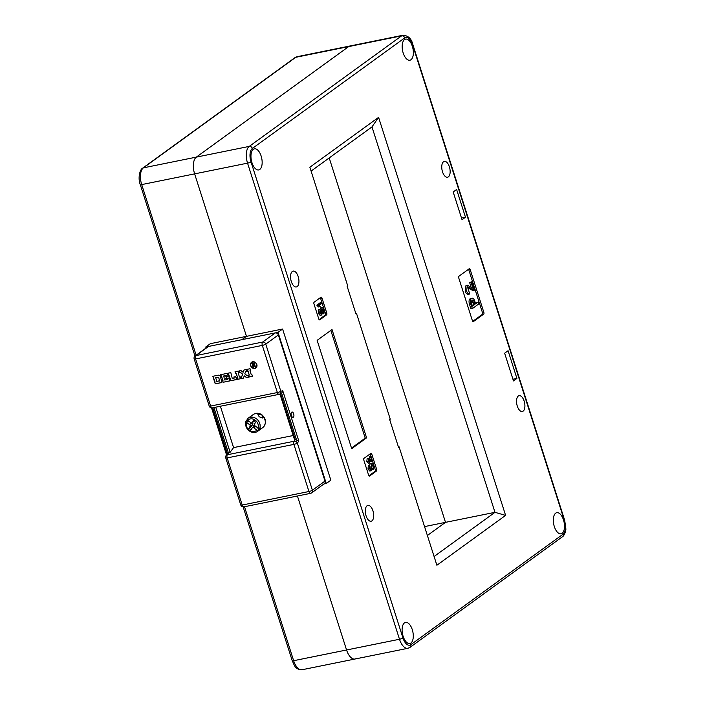 <?xml version="1.0" encoding="UTF-8"?>
<svg xmlns="http://www.w3.org/2000/svg" width="705" height="705" viewBox="0 0 705 705"><rect width="100%" height="100%" fill="white"/><g stroke="black" fill="none" stroke-linecap="round" stroke-linejoin="round"><path stroke-width="1.06" d="M449.385 166.821A8.081 3.957 78.5 0 0 444.344 161.392A8.081 3.957 78.5 0 0 442.511 171.809A8.081 3.957 78.5 0 0 447.552 177.237A8.081 3.957 78.5 0 0 449.385 166.821M372.945 510.808A8.081 3.957 78.5 0 0 367.904 505.379A8.081 3.957 78.5 0 0 366.071 515.796A8.081 3.957 78.5 0 0 371.112 521.224A8.081 3.957 78.5 0 0 372.945 510.808M524.15 401.101A8.081 3.957 78.5 0 0 519.109 395.672A8.081 3.957 78.5 0 0 517.285 406.08A8.081 3.957 78.5 0 0 522.326 411.508A8.081 3.957 78.5 0 0 524.15 401.101M298.18 276.536A8.081 3.957 78.5 0 0 293.139 271.108A8.081 3.957 78.5 0 0 291.306 281.515A8.081 3.957 78.5 0 0 296.347 286.944A8.081 3.957 78.5 0 0 298.18 276.536M554.324 526.573A10.778 5.279 -101.5 0 1 556.765 512.685A10.778 5.279 -101.5 0 1 563.489 519.92A10.778 5.279 -101.5 0 1 561.048 533.808A10.778 5.279 -101.5 0 1 554.324 526.573M412.346 46.336A10.778 5.279 78.5 0 0 405.622 39.101A10.778 5.279 78.5 0 0 403.181 52.981A10.778 5.279 78.5 0 0 409.905 60.216A10.778 5.279 78.5 0 0 412.346 46.336M251.976 162.696A10.778 5.279 -101.5 0 1 254.417 148.808A10.778 5.279 -101.5 0 1 261.141 156.043A10.778 5.279 -101.5 0 1 258.691 169.931A10.778 5.279 -101.5 0 1 251.976 162.696M412.275 629.635A10.778 5.279 78.5 0 0 405.56 622.4A10.778 5.279 78.5 0 0 403.119 636.28A10.778 5.279 78.5 0 0 409.834 643.515A10.778 5.279 78.5 0 0 412.275 629.635M424.542 526.6L445.507 522.352L329.209 157.938L445.507 522.352L427.38 535.5L445.507 522.352L494.98 512.332L371.976 126.909L311.081 171.086M323.93 483.974L326.265 483.507L278.026 332.355L241.894 339.678L246.477 336.356L194.624 173.871L246.477 336.356L210.346 343.679L205.763 347.001L206.08 347.988M252.364 148.447A10.778 5.279 78.5 0 0 250.998 161.85L402.943 637.954A10.778 5.279 78.5 0 0 410.742 644.714L563.092 534.17A10.778 5.279 78.5 0 0 564.458 520.766L412.513 44.662A10.778 5.279 78.5 0 0 404.714 37.903L252.364 148.447A2.697 2.291 -126 0 0 249.262 146.393L143.406 167.843A2.697 2.291 -126 0 0 142.621 168.187C139.713 169.517 137.757 178.506 140.277 184.587A2.697 0.511 -17.7 0 0 141.696 184.595L194.624 173.871A13.465 6.601 78.5 0 1 196.334 157.118L348.684 46.583L196.334 157.118A13.465 6.601 78.5 0 0 194.624 173.871L247.552 163.146A13.465 6.601 -101.5 0 1 249.262 146.393L401.612 35.849A13.465 6.601 -101.5 0 1 402.96 35.25L350.032 45.975A13.465 6.601 78.5 0 0 348.684 46.583A13.465 6.601 -101.5 0 1 350.032 45.975L297.105 56.7A13.465 6.601 78.5 0 0 295.756 57.308L143.406 167.843A13.465 6.601 78.5 0 0 141.696 184.595L196.14 355.205M356.316 658.417A13.465 6.601 -101.5 0 1 354.967 659.025A13.465 6.601 -101.5 0 1 346.569 649.984L297.431 496.003L346.569 649.984L399.497 639.259L247.552 163.146A2.697 0.511 162.3 0 0 250.998 161.85M371.976 126.909L378.585 117.365L309.856 167.235L347.635 285.631L347.063 286.045L355.91 313.76L356.483 313.337L390.244 419.14L389.671 419.563L398.519 447.27L399.092 446.855L398.307 446.609M378.585 117.365L505.608 515.381L436.88 565.251L399.092 446.855M363.798 460.048L368.627 475.161A1.348 0.661 78.5 0 0 369.464 476.069A1.348 0.661 78.5 0 0 369.596 476.007L376.47 471.019A1.348 0.661 78.5 0 0 376.646 469.345L371.817 454.232A1.348 0.661 78.5 0 0 370.98 453.324A1.348 0.661 78.5 0 0 370.848 453.385L363.974 458.373A1.348 0.661 78.5 0 0 363.798 460.048M326.794 313.161L321.974 298.048A1.348 0.661 78.5 0 0 321.136 297.14A1.348 0.661 78.5 0 0 321.004 297.202L314.13 302.189A1.348 0.661 78.5 0 0 313.954 303.864L318.783 318.977A1.348 0.661 78.5 0 0 319.621 319.885A1.348 0.661 78.5 0 0 319.753 319.823L326.626 314.835A1.348 0.661 78.5 0 0 326.794 313.161L325.419 313.443L320.59 298.33A1.348 0.661 78.5 0 0 320.29 297.721M458.743 277.92L472.412 320.749A1.348 0.661 78.5 0 0 473.249 321.647A1.348 0.661 78.5 0 0 473.39 321.595L483.7 314.113A1.348 0.661 78.5 0 0 483.868 312.438L470.2 269.61A1.348 0.661 78.5 0 0 469.363 268.711A1.348 0.661 78.5 0 0 469.222 268.764L458.92 276.245A1.348 0.661 78.5 0 0 458.743 277.92M317.135 340.339L351.698 448.662L366.591 437.858L332.02 329.535L317.135 340.339M453.183 191.989L462.031 219.696L465.467 217.202L456.62 189.495L453.183 191.989M508.076 350.711L516.915 378.426L513.478 380.92L504.639 353.205L508.076 350.711M472.835 290.566L467.256 287.42M468.252 294.302C467.062 294.417 466.058 293.439 465.221 291.376L465.97 285.543L467.353 285.261L472.914 288.257L471.002 282.264L469.627 282.546L471.68 281.771L474.368 290.178L467.812 287.067L469.627 294.029L468.252 294.302M471.01 286.9L469.627 282.546M472.332 308.614L470.949 308.896L469.565 304.569C468.728 301.74 468.913 299.792 470.129 298.726L471.504 298.453C472.817 297.686 473.945 298.673 474.879 301.432L475.655 303.846L478.193 302.004L478.801 303.925L472.332 308.614L470.949 304.287C470.103 301.467 470.288 299.519 471.504 298.453L470.129 298.726M475.47 303.265L478.193 302.004M472.72 321.357L482.317 314.395A1.348 0.661 78.5 0 0 482.484 312.712L468.816 269.892A1.348 0.661 78.5 0 0 468.517 269.284M326.265 483.507L330.848 480.175L282.608 329.032L246.477 336.356L241.894 339.678L205.763 347.001M434.086 556.509L494.98 512.332L505.608 515.381M356.483 313.337L355.699 313.09M461.493 218.012L465.467 217.202M512.94 379.228L516.915 378.426M278.026 332.355L282.608 329.032M351.513 448.072L365.216 438.14L330.83 330.398M365.216 438.14L366.591 437.858M319.083 319.585L325.243 315.117A1.348 0.661 78.5 0 0 325.419 313.443M318.44 306.983L316.845 305.177L320.396 302.595L321.771 302.322L322.062 303.229L319.215 305.291L320.211 306.419L318.44 306.983M320.229 312.729L320.088 311.328M320.026 309.363L320.563 307.926L322.308 307.477L320.563 307.926M323.727 313.831L323.718 310.13L322.414 308.913L321.797 314.95L319.691 313.055L320.07 309.354L320.211 312.676L321.304 313.707L321.947 307.644C322.837 307.186 323.586 307.9 324.212 309.777L323.903 313.699L322.273 313.884M322.079 312.694L322.097 309.777M319.691 313.055L318.316 313.328L320.105 315.382L321.797 314.95M318.316 313.328L318.695 309.636L320.07 309.354M368.926 475.769L375.095 471.301A1.348 0.661 78.5 0 0 375.263 469.627L370.442 454.513A1.348 0.661 78.5 0 0 370.134 453.905M372.046 461.017L370.804 461.29L368.371 459.748M368.424 463.282L366.767 461.687L367.182 458.506L368.556 458.224L371.597 459.854L370.548 456.593L369.173 456.866L370.918 456.32L372.39 460.903L368.812 459.211L369.799 463L368.424 463.282M369.72 458.576L369.173 456.866M369.913 468.411L369.773 467.01M369.702 465.044L370.248 463.608L371.993 463.159L370.248 463.608M373.412 469.512L373.403 465.811L372.099 464.595L371.482 470.632L369.376 468.728L369.755 465.036L369.896 468.358L370.989 469.38L371.623 463.326C372.513 462.868 373.271 463.582 373.897 465.459L373.588 469.38L371.958 469.565M371.764 468.376L371.782 465.459M369.376 468.728L368.001 469.01L369.781 471.055L371.482 470.632M368.001 469.01L368.371 465.309L369.755 465.036M371.174 466.877L369.79 467.151M373.403 465.811L372.02 466.093M373.148 468.094L371.967 468.332M372.989 468.208L371.976 468.411M369.799 463L368.151 461.405L368.556 458.224M321.489 311.196L320.105 311.469M323.718 310.13L322.344 310.411M323.463 312.412L322.282 312.65M323.313 312.526L322.291 312.729M319.814 306.701L318.219 304.895L316.845 305.177M318.219 304.895L321.771 302.322M318.396 305.441L317.021 305.723M472.121 300.365C471.266 301.035 471.169 302.33 471.821 304.269L472.438 306.181L474.932 304.366L474.324 302.454C473.734 300.471 472.993 299.775 472.121 300.365L472.606 300.127M470.949 304.287L469.565 304.569M474.324 302.454L472.94 302.736L471.865 300.586M472.253 305.591L473.557 304.648L472.94 302.736M474.932 304.366L473.557 304.648M471.002 282.264L471.68 281.771M469.627 294.029C468.446 294.135 467.433 293.165 466.595 291.103L467.353 285.261M412.513 44.662A2.697 0.511 162.3 0 0 412.777 44.309L564.723 520.413L565.842 528.688C566.186 530.68 564.053 536.17 562.378 536.813L410.019 647.357L407.895 648.3L354.967 659.025A13.465 6.601 -101.5 0 1 346.569 649.984L293.641 660.708A13.465 6.601 78.5 0 0 302.04 669.75C294.796 669.494 294.567 665.37 292.223 660.691A2.697 0.511 -17.7 0 0 293.641 660.708L244.503 506.728M255.792 367.79A3.366 2.864 -126 0 0 255.844 367.746A3.366 2.864 -126 0 0 256.743 364.441A3.366 2.864 -126 0 0 251.888 362.3A3.366 2.864 -126 0 0 251.835 362.344M250.874 365.692A3.366 2.864 -126 0 0 255.73 367.834A3.366 2.864 -126 0 0 256.629 364.52A3.366 2.864 -126 0 0 251.773 362.379A3.366 2.864 -126 0 0 250.874 365.692M256.823 364.485A3.595 3.058 -126 0 0 251.641 362.203A3.595 3.058 -126 0 0 250.68 365.728A3.595 3.058 -126 0 0 255.862 368.019A3.595 3.058 -126 0 0 256.823 364.485M251.703 362.158A3.595 3.058 -126 0 0 250.795 365.648A3.595 3.058 -126 0 0 255.924 367.975M291.711 412.152A2.697 1.322 78.5 0 0 291.288 415.219A2.697 1.322 78.5 0 0 293.051 417.316A2.697 1.322 78.5 0 0 293.324 417.193A2.697 1.322 78.5 0 0 293.747 414.126A2.697 1.322 78.5 0 0 291.985 412.028A2.697 1.322 78.5 0 0 291.711 412.152M254.937 365.666L256.056 366.829L253.509 365.375L253.738 367.296L253.21 367.411L251.826 363.075L253.024 362.837L254.611 363.736L254.117 365.067L254.937 365.666M220.374 406.239L233.575 447.605L230.13 452.275L228.482 453.174L213.923 407.543M293.192 435.523L233.575 447.605M208.53 346.437L195.928 355.584A2.697 2.291 -126 0 0 195.153 355.919L207.755 346.781A2.697 2.291 54 0 1 208.53 346.437L275.267 332.919A2.697 2.291 54 0 1 278.369 334.972L324.996 481.074A2.697 2.291 54 0 1 324.282 483.727L311.68 492.865A2.697 2.291 -126 0 0 312.394 490.222L324.996 481.074M247.34 371.191L247.975 371.059L249.253 375.078L248.627 375.201L249.191 376.981L252.452 376.329L251.888 374.54L251.253 374.672L249.975 370.654L250.601 370.53L250.037 368.741L246.776 369.402L247.34 371.191L248.089 370.98L249.253 375.078M241.542 378.532L243.375 378.162L244.265 375.862L246.433 377.545L248.345 377.157L247.772 375.377L246.962 375.536L244.785 373.844L245.684 371.526L246.494 371.359L245.922 369.579L244.009 369.966L243.119 372.266L240.96 370.583L239.118 370.953L239.691 372.742L240.423 372.592L242.608 374.285L241.709 376.602L240.969 376.752L241.542 378.532L243.401 378.1M236.862 377.58L237.435 379.369L240.696 378.708L240.123 376.928L239.488 377.052L238.211 373.042L238.845 372.91L238.272 371.13L235.012 371.791L235.585 373.571L236.219 373.438L237.497 377.457L236.862 377.58M229.945 378.99L230.517 380.77L236.589 379.537L235.664 376.637L233.831 377.016L234.183 378.127L232.271 378.514L230.826 372.637L228.094 373.192L229.945 378.99M223.027 382.286L229.671 380.938L228.728 378.003L227.098 378.329L227.468 379.493L224.825 380.021L224.463 378.911L226.666 378.462L226.094 376.681L223.899 377.131L223.538 376.012L226.19 375.474L226.561 376.637L228.191 376.303L227.248 373.359L220.603 374.707L221.176 376.488L221.705 376.382L223.027 382.286L229.645 380.885M218.127 375.21L212.831 376.285L214.681 382.084L215.254 383.864L220.55 382.789A1.903 1.621 -126 0 0 221.608 380.674L220.33 376.664A1.903 1.621 -126 0 0 218.127 375.21M212.769 407.781L227.442 453.747L228.482 453.174L227.31 454.769L294.038 441.251L295.219 439.647L298.832 441.083L297.351 443.084L312.394 490.222A2.697 0.511 -17.7 0 1 308.949 491.517L293.906 444.388L227.177 457.906L242.212 505.044L308.949 491.517A2.697 1.322 78.5 0 0 310.632 493.324A2.697 1.322 78.5 0 0 310.896 493.209A2.697 2.291 -126 0 0 311.68 492.865A2.697 2.697 0 0 1 310.632 493.324L243.895 506.851A2.697 1.322 78.5 0 1 242.212 505.044A2.697 0.511 -17.7 0 1 240.793 505.027A2.697 2.697 0 0 0 243.895 506.851M278.369 334.972L265.767 344.111L280.81 391.249L282.767 390.755L281.674 393.372L280.634 393.954L295.219 439.647L294.558 439.215M275.267 332.919L262.665 342.057A2.697 1.322 78.5 0 0 262.322 345.406A2.697 0.511 162.3 0 0 265.767 344.111A2.697 2.291 -126 0 0 262.665 342.057L195.928 355.584A2.697 1.322 78.5 0 0 195.585 358.933A2.697 0.511 162.3 0 1 194.166 358.924L209.209 406.054A2.697 0.511 162.3 0 0 210.628 406.062A2.697 1.322 78.5 0 0 212.311 407.878L279.048 394.351A2.697 2.697 0 0 0 279.162 394.324L279.162 394.324A2.697 2.344 75.9 0 1 279.074 394.342A2.697 1.322 78.5 0 1 279.048 394.351A2.697 1.322 78.5 0 1 277.365 392.544L262.322 345.406L195.585 358.933L210.628 406.062L277.365 392.544A2.697 0.511 162.3 0 0 280.81 391.249A2.697 2.344 75.9 0 1 279.162 394.324L279.25 394.298M227.442 453.747L226.155 455.483A2.697 2.697 0 0 0 225.75 457.898A2.697 0.511 -17.7 0 0 227.177 457.906A2.697 1.322 78.5 0 1 227.31 454.769A2.697 2.15 -143.6 0 0 226.155 455.483M214.813 382.048L215.369 383.784L220.665 382.709A1.903 1.621 -126 0 0 221.159 382.507M212.963 376.258L215.087 381.995M219.555 381.026L218.753 377.395L215.642 377.616L216.92 381.625L219.634 380.603L218.638 377.483L215.642 377.616M222.586 380.48L223.141 382.207M220.735 374.681L222.983 380.4M223.538 376.012L226.305 375.395L226.675 376.549L228.173 376.25M224.463 378.911L226.649 378.409M227.23 378.303L227.468 379.493M228.226 373.165L230.35 378.902M233.963 376.99L234.183 378.127M230.077 378.964L230.632 380.691L236.572 379.484M235.144 371.764L235.699 373.491L236.334 373.359L237.497 377.457M238.211 373.042L238.828 372.857M236.995 377.554L237.55 379.281L240.678 378.656M241.101 376.726L241.656 378.453M239.259 370.927L239.806 372.654L240.537 372.504L242.723 374.205L241.709 376.602M244.097 369.949L243.119 372.266M245.684 371.526L246.477 371.306M244.265 375.862L246.547 377.466L248.327 377.105M246.909 369.376L247.455 371.103M249.975 370.654L250.583 370.469M248.759 375.175L249.306 376.902L252.434 376.267M256.012 366.776L255.474 366.944M255.589 366.864L253.509 365.375M253.624 365.296L253.157 365.454M253.721 367.243L253.21 367.411M253.324 367.323L251.958 363.049M253.588 364.855L254.205 363.806L253.703 364.776L254.205 363.806L252.513 363.445L252.998 364.978L254.091 363.895L252.513 363.445M262.551 418.03L259.211 416.77L257.889 414.531L260.524 414.346L261.722 414.954L262.586 415.897L262.771 417.783M249.235 430.843A8.081 6.874 54 0 1 245.966 421.114L246.477 422.339A6.733 5.728 -126 0 0 248.266 429.354L250.381 430.94A6.733 5.728 -126 0 0 256.858 430.12L258.515 430.517A8.081 6.874 54 0 1 257.589 431.345A8.081 6.874 54 0 1 249.235 430.843M247.279 419.369A8.081 6.874 -126 0 0 246.653 420.621L245.966 421.114M247.173 419.105A8.081 6.874 54 0 1 248.098 418.268A8.081 6.874 54 0 1 256.444 418.779A8.081 6.874 54 0 1 259.713 428.499L258.065 428.111A6.733 5.728 -126 0 0 256.276 421.096L254.152 419.51A6.733 5.728 -126 0 0 247.675 420.33L247.173 419.105M256.858 430.12L253.791 427.82A1.348 1.146 -126 0 0 252.126 428.032L250.381 430.94M258.065 428.111L254.99 425.811A1.348 1.146 -126 0 1 254.531 424.013L256.276 421.096M254.152 419.51L252.408 422.418A1.348 1.146 -126 0 1 250.751 422.63L247.675 420.33M250.002 426.446A1.348 1.146 -126 0 0 249.544 424.639L252.293 422.648A1.348 1.146 54 0 1 252.751 424.445L250.002 426.446L248.266 429.354M249.544 424.639L246.477 422.339M258.515 430.517L259.202 430.015A8.081 6.874 -126 0 0 260.401 428.005L259.713 428.499M252.408 422.418L255.289 420.206M259.202 430.015L257.625 427.776M251.095 429.759L249.464 428.543L248.257 429.415M252.751 424.445L252.513 424.851L254.417 426.269M249.464 428.543L252.513 424.851M249.658 421.819L246.653 420.621M255.157 420.427A1.348 1.146 54 0 1 254.893 420.726L252.143 422.718M258.823 428.287L258.233 429.283M247.622 421.343L248.063 420.621M297.105 56.7L294.981 57.643A2.697 2.291 -126 0 1 295.756 57.308L401.612 35.849A2.697 2.291 -126 0 1 404.714 37.903M407.895 648.3A13.465 6.601 -101.5 0 1 399.497 639.259A2.697 0.511 162.3 0 0 402.943 637.954M468.816 269.892L470.2 269.61M482.484 312.712L483.868 312.438M482.317 314.395L483.7 314.113M325.243 315.117L326.626 314.835M320.59 298.33L321.974 298.048M370.442 454.513L371.817 454.232M375.263 469.627L376.646 469.345M375.095 471.301L376.47 471.019M368.151 461.405L366.767 461.687M466.595 291.103L465.221 291.376M562.378 536.813A2.697 2.291 -126 0 0 563.092 534.17M410.019 647.357A2.697 2.291 -126 0 0 410.742 644.714M282.767 390.755L298.832 441.083M296.479 439.761L281.674 393.372M215.739 407.182L230.13 452.275M279.013 394.359L212.337 407.869A2.697 1.322 78.5 0 1 212.311 407.878A2.697 2.697 0 0 1 209.209 406.054M293.906 444.388A2.697 0.511 -17.7 0 0 297.351 443.084A2.697 2.15 36.4 0 0 294.038 441.251A2.697 1.322 78.5 0 0 293.906 444.388M260.524 414.346A8.081 6.874 -126 0 0 253.254 414.531L248.098 418.268M253.254 414.531C256.091 412.725 259.008 412.848 262.013 414.892C266.437 419.219 266.684 423.458 262.745 427.609A8.081 6.874 -126 0 0 262.586 415.897M255.765 426.384L253.791 427.82M370.804 461.29L372.178 461.008M472.614 290.654L473.989 290.372M412.777 44.309C411.447 38.634 408.169 35.611 402.96 35.25M354.967 659.025L302.04 669.75M294.981 57.643L142.621 168.187M140.277 184.587L194.994 356.043M211.553 407.922L226.552 454.937M243.137 506.895L292.223 660.691M294.47 439.515L279.982 394.121M195.153 355.919A2.697 2.697 0 0 0 194.166 358.924M226.939 454.408L212.108 407.904M240.793 505.027L225.75 457.898M262.745 427.609L257.589 431.345M255.016 425.829L252.399 427.732"/></g></svg>
